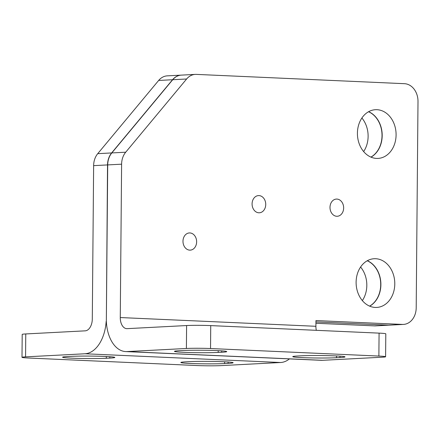 <?xml version="1.0" encoding="UTF-8"?>
<svg xmlns="http://www.w3.org/2000/svg" width="440" height="440" viewBox="0 0 440 440"><rect width="100%" height="100%" fill="white"/><g stroke="black" fill="none" stroke-linecap="round" stroke-linejoin="round"><path stroke-width="0.66" d="M316.322 330.325A11.479 6.98 92.6 0 1 315.904 326.293L315.953 320.562L402.402 324.423A17.215 13.64 87 0 0 403.447 324.418A17.215 13.64 87 0 0 416.202 307.841L418 101.497A17.215 13.64 87 0 0 404.503 83.694L196.317 74.388A17.215 13.64 87 0 0 195.272 74.393L181.374 75.119A17.215 13.64 87 0 0 172.722 79.717L111.809 152.933A17.215 13.64 87 0 0 107.707 164.912L106.343 321.415L107.531 164.918A17.215 13.64 -93 0 1 111.639 152.939L172.552 79.728A17.215 13.64 -93 0 1 181.198 75.13A17.215 13.64 -93 0 1 181.286 75.125M389.461 325.149A17.215 13.64 -93 0 1 389.373 325.155A17.215 13.64 -93 0 1 388.327 325.16L315.942 321.926L388.504 325.149A17.215 13.64 87 0 0 389.549 325.144L403.447 324.418M370.898 157.102A24.387 19.322 87 0 0 381.975 133.782A24.387 19.322 87 0 0 368.533 111.749M369.6 306.125A24.387 19.322 87 0 0 380.677 282.81A24.387 19.322 87 0 0 367.23 260.772M181.198 75.13L167.299 75.851A17.215 13.64 87 0 0 158.653 80.454L97.741 153.665A17.215 13.64 87 0 0 93.632 165.644L92.296 319.011A11.479 6.98 -87.4 0 1 85.206 330.841L25.768 333.944A17.215 0.808 -179.5 0 0 22.198 334.4L22 357.33A17.215 0.808 0.5 0 1 25.564 356.868L25.768 333.944M315.931 323.268L374.429 325.886A17.215 13.64 87 0 0 375.474 325.881L389.373 325.155M22 357.33A17.215 0.808 0.5 0 0 28.727 358.028L197.065 365.547A17.215 0.808 0.5 0 0 221.205 365.613L280.643 362.511A34.43 20.944 -87.4 0 0 289.443 358.897M360.591 267.031A24.387 19.322 -93 0 1 362.34 300.591M361.889 118.008A24.387 19.322 -93 0 1 363.644 151.564M71.126 356.367A24.387 1.144 0.5 0 1 98.313 356.219A24.387 1.144 0.5 0 1 114.846 357.44A24.387 1.144 0.5 0 1 109.797 358.094L106.299 358.276A24.387 1.144 0.5 0 1 79.112 358.424A24.387 1.144 0.5 0 1 62.579 357.198A24.387 1.144 0.5 0 1 67.628 356.549L71.126 356.367M224.593 363.561A24.387 1.144 0.5 0 1 197.406 363.709A24.387 1.144 0.5 0 1 180.868 362.483A24.387 1.144 0.5 0 1 185.922 361.834L189.415 361.653A24.387 1.144 0.5 0 1 216.607 361.504A24.387 1.144 0.5 0 1 233.139 362.725A24.387 1.144 0.5 0 1 228.091 363.38L224.593 363.561L224.609 361.785M106.167 321.42A34.43 20.944 92.6 0 1 85.003 353.766L25.564 356.868M195.272 74.393A17.215 13.64 87 0 0 186.621 78.996L125.708 152.207A17.215 13.64 87 0 0 121.605 164.186L120.269 317.548L315.904 326.293M258.836 212.79A8.608 6.82 -93 0 1 252.087 204.215A8.608 6.82 -93 0 1 258.462 195.597A8.608 6.82 -93 0 1 265.721 203.836A8.608 6.82 -93 0 1 259.358 212.784A8.608 6.82 -93 0 1 258.836 212.79M336.749 216.271A8.608 6.82 -93 0 1 330 207.697A8.608 6.82 -93 0 1 336.375 199.078A8.608 6.82 -93 0 1 343.635 207.317A8.608 6.82 -93 0 1 337.271 216.266A8.608 6.82 -93 0 1 336.749 216.271M189.734 250.135A8.608 6.82 -93 0 1 182.985 241.56A8.608 6.82 -93 0 1 189.36 232.941A8.608 6.82 -93 0 1 196.62 241.181A8.608 6.82 -93 0 1 190.256 250.129A8.608 6.82 -93 0 1 189.734 250.135M375.238 307.439A24.387 19.322 -93 0 1 356.12 283.151A24.387 19.322 -93 0 1 374.182 258.726A24.387 19.322 -93 0 1 394.746 282.073A24.387 19.322 -93 0 1 376.723 307.434A24.387 19.322 -93 0 1 375.238 307.439M376.541 158.416A24.387 19.322 -93 0 1 357.423 134.129A24.387 19.322 -93 0 1 375.48 109.703A24.387 19.322 -93 0 1 396.05 133.05A24.387 19.322 -93 0 1 378.026 158.411A24.387 19.322 -93 0 1 376.541 158.416M368.616 111.7A24.387 19.322 -93 0 1 382.151 133.776A24.387 19.322 -93 0 1 370.992 157.141M367.318 260.722A24.387 19.322 -93 0 1 380.848 282.799A24.387 19.322 -93 0 1 369.688 306.163M106.343 321.415A34.43 20.944 -87.4 0 0 125.725 351.582A34.43 20.944 -87.4 0 0 126.962 351.577L186.401 348.475A17.215 0.808 0.5 0 1 210.535 348.535L210.738 325.606A17.215 0.808 -179.5 0 0 186.599 325.545L127.16 328.647A11.479 6.98 92.6 0 1 126.748 328.652A11.479 6.98 92.6 0 1 120.269 317.548M210.535 348.535L378.879 356.059A17.215 0.808 0.5 0 1 385.6 356.752A17.215 0.808 0.5 0 1 382.036 357.214L322.597 360.316A34.43 20.944 92.6 0 1 321.36 360.322L125.725 351.582M218.185 352.435A24.387 1.144 0.5 0 1 190.999 352.583A24.387 1.144 0.5 0 1 174.46 351.357A24.387 1.144 0.5 0 1 179.514 350.708L183.007 350.52A24.387 1.144 0.5 0 1 210.199 350.372A24.387 1.144 0.5 0 1 226.732 351.599A24.387 1.144 0.5 0 1 221.683 352.253L218.185 352.435L218.202 350.658M301.301 355.806A24.387 1.144 0.5 0 1 328.488 355.658A24.387 1.144 0.5 0 1 345.026 356.884A24.387 1.144 0.5 0 1 339.972 357.539L336.479 357.72A24.387 1.144 0.5 0 1 309.287 357.868A24.387 1.144 0.5 0 1 292.754 356.642A24.387 1.144 0.5 0 1 297.803 355.993L301.301 355.806M210.738 325.606L379.077 333.13L378.879 356.059M385.6 356.752L385.803 333.828A17.215 0.808 -179.5 0 0 379.077 333.13M172.552 79.728L158.653 80.454M111.639 152.939L97.741 153.665M388.327 325.16L374.429 325.886M107.531 164.918L93.632 165.644M109.808 356.702L109.797 358.094M106.315 356.499L106.299 358.276M228.102 361.988L228.091 363.38M85.003 353.766L280.643 362.511M402.402 324.423L388.504 325.149M126.962 351.577L322.597 360.316M186.599 325.545L186.401 348.475M336.495 355.944L336.479 357.72M339.988 356.147L339.972 357.539M221.694 350.861L221.683 352.253M121.605 164.186L107.707 164.912M125.708 152.207L111.809 152.933M186.621 78.996L172.722 79.717"/></g></svg>
